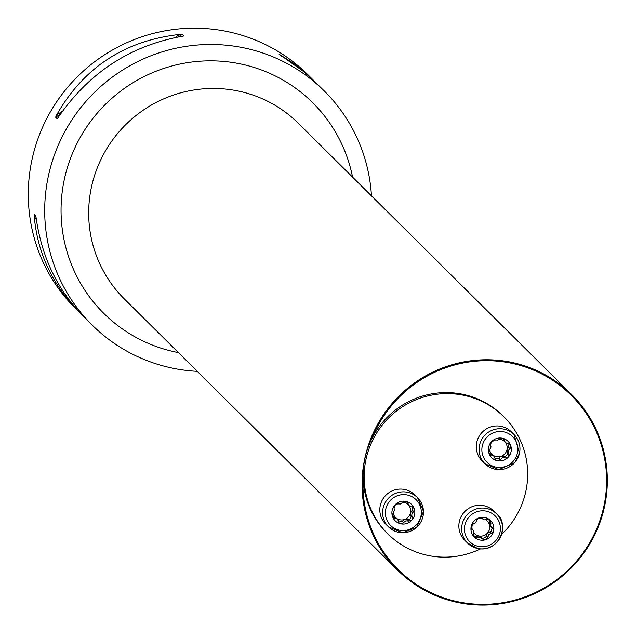 <?xml version="1.0" encoding="UTF-8"?>
<svg xmlns="http://www.w3.org/2000/svg" width="637" height="637" viewBox="0 0 637 637"><rect width="100%" height="100%" fill="white"/><g stroke="black" fill="none" stroke-linecap="round" stroke-linejoin="round"><path stroke-width="0.96" d="M81.815 314.75L75.692 308.714A164.832 162.22 -45.2 0 1 32.129 159.035A164.832 162.22 -45.2 0 1 146.303 35.385A164.832 162.22 -45.2 0 1 307.918 74.736L313.922 80.724M371.467 195.87A164.832 162.22 134.8 0 0 324.337 91.035A164.832 162.22 134.8 0 0 162.722 51.685A164.832 162.22 134.8 0 0 48.539 175.334A164.832 162.22 134.8 0 0 92.11 325.005A164.832 162.22 134.8 0 0 197.295 371.347M79.776 312.767C52.624 285.225 37.448 253.12 34.263 216.461L34.263 214.446L35.791 215.959L36.221 218.411C41.851 257.491 57.688 290.249 83.726 316.685L92.11 325.005M324.337 91.035L311.66 78.598L302.607 70.803L279.11 54.201M279.117 54.209L294.875 64.162L303.69 71.129L312.011 78.797M183.583 35.998L181.736 36.365C130.044 45.848 88.973 72.729 58.516 117.001L57.155 118.737L55.634 117.232L56.558 115.05C83.67 67.466 124.741 40.585 179.777 34.414L182.246 34.382L183.735 35.935M387.845 533.878L386.81 532.843A82.412 81.114 -45.2 0 1 363.138 477.941A82.412 81.114 -45.2 0 1 371.69 439.052A82.412 81.114 -45.2 0 1 502.927 415.857L503.963 416.885A82.412 81.114 134.8 0 0 372.725 440.079A82.412 81.114 134.8 0 0 387.845 533.878A82.412 81.114 134.8 0 0 480.529 548.895M501.606 534.347A82.412 81.114 134.8 0 0 525.748 491.724A82.412 81.114 134.8 0 0 503.963 416.885M393.929 507.793L394.574 510.149L392.965 513.143L392.551 516.599L393.809 518.287L395.378 518.096L397.17 519.075L398.38 520.692L398.651 522.635L400.888 523.845A11.57 11.386 -45.2 0 1 394.892 504.998A11.57 11.386 -45.2 0 1 414.305 508.971A11.57 11.386 -45.2 0 1 400.888 523.845L403.739 522.826L404.296 521.751L405.857 520.859L408.771 521.066L407.298 519.601L408.747 521.042M380.297 505.436A20.607 20.28 134.8 0 0 385.743 524.14L388.538 526.918A20.607 20.28 -45.2 0 1 397.361 492.751A20.607 20.28 -45.2 0 1 417.442 526.576A20.607 20.28 -45.2 0 1 388.538 526.918L402.584 532.755L416.646 527.396L423.501 511.455L417.569 497.672L414.767 494.893A20.607 20.28 134.8 0 0 380.297 505.436M393.809 507.593L394.12 507.904L394.892 504.998L397.727 503.907L400.49 503.978L402.823 502.219L405.833 501.359L407.338 501.916L408.89 505.475L410.905 506.789L412.848 506.861L414.305 508.971L413.588 511.893L412.473 512.713L411.868 514.194L411.868 516.209L412.665 517.284M412.434 517.133L411.828 520.214L408.771 521.066M393.117 513.088A8.974 8.83 134.8 0 0 395.808 517.722L397.369 519.266M393.762 507.394A8.974 8.83 -45.2 0 1 397.05 503.62M402.823 502.203A8.974 8.83 -45.2 0 1 407.728 504.321M408.508 505.093A8.974 8.83 -45.2 0 1 404.495 519.505A8.974 8.83 -45.2 0 1 395.808 517.722L393.188 516.718L394.582 518.207M398.451 522.045L402.265 521.361L404.495 519.505L407.298 519.601M403.739 522.826L402.265 521.361M412.211 516.926L410.833 515.556L410.499 512.841L412.123 510.436L412.473 506.726M407.632 519.935L410.172 518.789L411.327 516.05M413.588 511.893L412.123 510.436M407.815 504.4L406.653 501.59M408.03 503.286L406.565 501.829M392.679 516.886L393.109 516.75M483.013 539.523L482.782 538.998L485.864 539.666L487.87 537.309L488.778 534.499L491.477 533.304L493.603 531.075A11.57 11.386 -45.2 0 1 474.661 537.373A11.57 11.386 -45.2 0 1 478.936 517.897A11.57 11.386 -45.2 0 1 493.603 531.075L492.624 528.073L490.697 525.78L490.952 523.057L489.487 521.607L489.471 519.673M493.81 511.073A20.607 20.28 134.8 0 0 464.899 511.415A20.607 20.28 134.8 0 0 464.779 540.319L467.574 543.098A20.607 20.28 -45.2 0 1 467.701 514.186A20.607 20.28 -45.2 0 1 499.997 538.05A20.607 20.28 -45.2 0 1 467.574 543.098L477.718 548.521C500.085 552.996 509.759 523.096 496.605 513.852L493.81 511.073M482.782 538.998L480.298 537.317L477.559 537.931L474.461 537.182M474.661 537.373L473.617 534.395L474 533.034L473.562 530.955L472.622 529.562L471.484 529.164M471.149 528.471L472.009 529.323L471.197 526.488L473.156 524.092L475.648 522.698L476.763 520.087L478.936 517.897L481.851 518.399L484.128 519.872L487.074 519.466L490.347 520.381M481.699 517.945L481.126 517.674M490.148 520.19L490.952 523.057M493.229 528.312L492.624 528.073M477.559 537.931L476.086 536.473L478.928 535.964A8.974 8.83 134.8 0 0 487.416 533.137L491.135 531.505L492.154 527.906M482.368 538.321L478.928 535.964A8.974 8.83 -45.2 0 1 474 533.034M472.105 529.036A8.974 8.83 -45.2 0 1 472.566 524.108M476.763 519.402A8.974 8.83 -45.2 0 1 481.54 518.359M486.055 519.943A8.974 8.83 -45.2 0 1 487.416 533.137L486.373 535.773L487.87 537.309M491.732 527.579L489.335 524.418L489.487 521.607M491.477 533.304L490.004 531.847M491.016 523.001L489.542 521.544M471.085 528.065L472.781 529.705M473.769 536.346L476.086 536.473M482.424 538.376L485.482 537.58L486.397 535.852M509.138 454.149L508.342 453.074L508.254 451.553L508.955 449.579L510.062 448.759L510.651 445.47L509.329 443.718L507.546 443.702L505.659 442.619L504.536 441.091L504.488 439.371L502.314 438.224A11.57 11.386 -45.2 0 1 508.31 457.079A11.57 11.386 -45.2 0 1 488.898 453.106A11.57 11.386 -45.2 0 1 502.314 438.224L499.297 439.084L496.964 440.836L494.248 440.828M511.248 431.759A20.607 20.28 134.8 0 0 482.336 432.101A20.607 20.28 134.8 0 0 482.217 461.005L485.012 463.784A20.607 20.28 -45.2 0 1 485.139 434.872A20.607 20.28 -45.2 0 1 519.489 453.241A20.607 20.28 -45.2 0 1 485.012 463.784L498.843 469.62L514.728 462.645L519.505 453.289L514.043 434.538L511.248 431.759M508.915 453.998L508.31 457.079L505.308 457.995L502.338 457.724L500.212 459.683L497.37 460.71L495.841 460.137L493.85 456.132L492.003 454.993L490.291 455.144L488.898 453.106L489.447 450.009L491.047 447.015L490.41 444.658M490.283 444.459L490.594 444.769L491.374 441.863L494.097 440.637M508.684 453.783L507.307 452.421L506.972 449.706A8.974 8.83 134.8 0 0 504.982 441.959M509.982 448.774L508.517 447.317L506.972 449.706A8.974 8.83 -45.2 0 1 489.59 449.953M490.235 444.26A8.974 8.83 -45.2 0 1 493.524 440.486M499.297 439.068A8.974 8.83 -45.2 0 1 504.201 441.186M504.289 441.266L503.126 438.455M504.512 440.151L503.039 438.686M491.055 455.073L489.662 453.584L492.282 454.587L493.85 456.132M489.152 453.751L489.59 453.616M500.212 459.683L498.755 458.146L500.969 456.363L503.771 456.466L505.229 457.907L503.771 456.466M494.925 458.911L498.747 458.226M504.114 456.801L506.646 455.646L507.808 452.915M510.062 448.759L508.597 447.301L508.947 443.591M34.263 216.461L36.413 219.805M34.263 214.446L36.054 217.217M281.65 56.359L280.837 55.101M182.246 34.382L178.336 36.938M60.483 114.063L55.634 117.232M179.777 34.414L174.928 37.591M62.514 111.156L56.558 115.05M352.587 177.134A148.349 146 134.8 0 0 209.82 60.834A148.349 146 134.8 0 0 64.512 178.599A148.349 146 134.8 0 0 178.416 352.611M604.449 506.941A123.618 121.667 -45.2 0 1 518.813 599.672A123.618 121.667 -45.2 0 1 397.599 570.163A123.618 121.667 -45.2 0 1 364.921 457.907A123.618 121.667 -45.2 0 1 450.558 365.168A123.618 121.667 -45.2 0 1 571.771 394.685A123.618 121.667 -45.2 0 1 604.449 506.941C612.667 463.688 601.774 426.264 571.771 394.685L298.419 123.363A123.618 121.667 134.8 0 0 177.205 93.854A123.618 121.667 134.8 0 0 91.569 186.585A123.618 121.667 134.8 0 0 124.247 298.841L397.599 570.163C418.859 590.81 444.363 602.347 474.095 604.776C512.825 606.695 545.893 593.7 573.308 565.799C589.034 548.951 599.409 529.331 604.449 506.948M363.138 477.941A122.798 120.855 134.8 0 0 468.354 603.494A122.798 120.855 134.8 0 0 603.749 506.877A122.798 120.855 134.8 0 0 520.668 365.534A122.798 120.855 134.8 0 0 371.69 439.052M385.799 509.011A18.131 17.844 134.8 0 0 408.787 529.666A18.131 17.844 134.8 0 0 415.499 499.137A18.131 17.844 134.8 0 0 385.799 509.011M403.747 522.738L402.281 521.281M394.653 518.176L393.188 516.718M413.501 511.909L412.043 510.452M408.006 503.357L406.541 501.9M478.522 546.411A18.131 17.844 134.8 0 0 499.551 523.081A18.131 17.844 134.8 0 0 469.127 516.854A18.131 17.844 134.8 0 0 478.522 546.411M491.39 533.28L489.933 531.823M487.831 537.23L486.373 535.773M481.867 518.47L481.054 517.658M472.081 529.323L471.125 528.376M477.607 537.859L476.142 536.41M517.403 453.066A18.131 17.844 134.8 0 0 494.416 432.404A18.131 17.844 134.8 0 0 487.703 462.932A18.131 17.844 134.8 0 0 517.403 453.066M504.48 440.223L503.015 438.766M491.127 455.041L489.662 453.584M500.22 459.596L498.755 458.146M412.29 517.005L410.833 515.556M408.978 505.563L407.616 504.209M482.169 518.98L480.752 517.57M504.09 441.075L505.459 442.428M508.764 453.87L507.307 452.421"/></g></svg>
